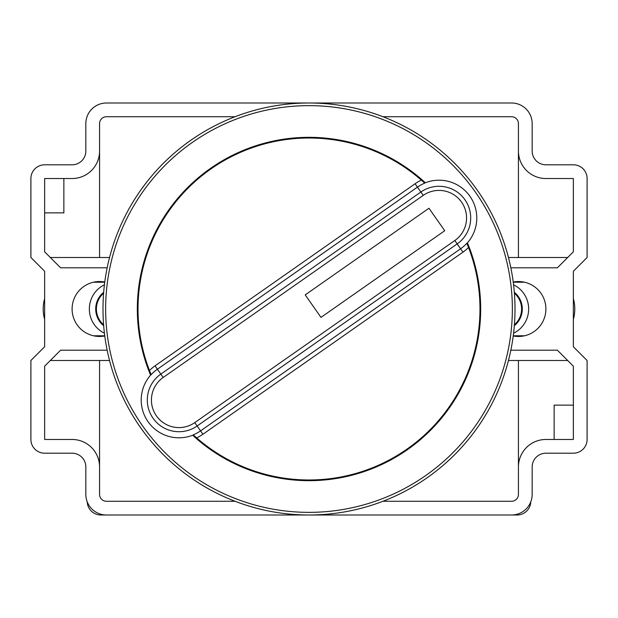 <?xml version="1.0" encoding="UTF-8"?>
<svg xmlns="http://www.w3.org/2000/svg" width="618" height="618" viewBox="0 0 618 618"><rect width="100%" height="100%" fill="white"/><g stroke="black" fill="none" stroke-linecap="round" stroke-linejoin="round"><path stroke-width="0.93" d="M514.323 325.701A21.29 20.958 -90 0 0 514.323 292.299M513.573 284.798A26.783 26.365 90 0 1 520.935 327.934A26.783 26.365 90 0 1 513.573 333.202M514.4 293.249A20.603 20.278 90 0 1 514.4 324.751M573.365 298.641A37.768 37.18 90 0 1 573.365 319.359M103.677 325.701A21.29 20.958 -90 0 1 103.677 292.299M104.427 284.798A26.783 26.365 90 0 0 97.065 327.934A26.783 26.365 90 0 0 104.427 333.202M44.635 298.641A37.768 37.18 90 0 0 44.635 319.359M103.6 293.249A20.603 20.278 90 0 0 103.6 324.751M104.774 282.032A27.47 27.47 0 0 0 72.097 309A27.47 27.47 0 0 0 104.774 335.968M513.226 282.032A27.47 27.47 0 0 1 545.903 309A27.47 27.47 0 0 1 513.226 335.968M141.785 393.488A37.768 37.768 0 0 0 193.372 434.956L193.264 434.856A37.628 37.628 0 0 0 200.556 430.87L460.603 248.776A37.628 37.628 0 0 0 466.845 243.291A170.977 170.977 0 0 1 468.529 247.486A41.746 41.746 0 0 1 462.967 252.152L202.92 434.238A41.746 41.746 0 0 1 196.632 437.868A170.977 170.977 0 0 0 468.529 247.486L466.907 243.43A37.768 37.768 0 0 0 424.628 183.044L424.736 183.144A37.628 37.628 0 0 0 417.444 187.13L157.397 369.224A37.628 37.628 0 0 0 151.155 374.709A170.977 170.977 0 0 1 149.471 370.514A41.746 41.746 0 0 1 155.033 365.848L415.08 183.762A41.746 41.746 0 0 1 421.368 180.132A170.977 170.977 0 0 1 424.736 183.144L421.368 180.132A170.977 170.977 0 0 0 149.471 370.514L151.093 374.57A37.768 37.768 0 0 0 141.785 393.488M192.669 435.242A171.665 171.665 0 0 0 467.417 242.859M425.331 182.758A171.665 171.665 0 0 0 150.583 375.141M309 105.639A203.361 203.361 0 0 0 105.639 309A203.361 203.361 0 0 0 309 512.361A203.361 203.361 0 0 0 512.361 309A203.361 203.361 0 0 0 309 105.639M309 102.997A206.003 206.003 0 0 0 102.997 309A206.003 206.003 0 0 0 309 515.003A206.003 206.003 0 0 0 515.003 309A206.003 206.003 0 0 0 309 102.997M196.632 437.868A170.977 170.977 0 0 1 193.264 434.856L196.632 437.868M305.222 294.879L320.974 317.382L444.721 230.73L428.969 208.235L305.222 294.879M518.432 360.503L518.432 466.93A27.47 27.47 0 0 1 545.903 439.468L573.365 439.468L573.365 366.188L557.382 350.197L510.839 350.197M99.568 257.497L99.568 151.07A27.47 27.47 0 0 1 72.097 178.532L44.635 178.532L44.635 251.812L60.618 267.803L107.161 267.803M44.635 164.797A13.735 13.735 0 0 0 30.9 178.532L30.9 257.497L44.635 271.232L44.635 346.768L30.9 360.503L30.9 439.468A13.735 13.735 0 0 0 44.635 453.203L72.097 453.203A13.735 13.735 0 0 1 85.832 466.93L85.832 494.4A20.603 20.603 0 0 0 106.435 515.003L511.565 515.003A20.603 20.603 0 0 0 532.168 494.4L532.168 466.93A13.735 13.735 0 0 1 545.903 453.203L573.365 453.203A13.735 13.735 0 0 0 587.1 439.468L587.1 360.503L573.365 346.768L573.365 271.232L587.1 257.497L587.1 178.532A13.735 13.735 0 0 0 573.365 164.797L545.903 164.797A13.735 13.735 0 0 1 532.168 151.07L532.168 123.6A20.603 20.603 0 0 0 511.565 102.997L106.435 102.997A20.603 20.603 0 0 0 85.832 123.6L85.832 151.07A13.735 13.735 0 0 1 72.097 164.797L44.635 164.797M107.161 350.197L60.618 350.197L44.635 366.188L44.635 439.468L72.097 439.468A27.47 27.47 0 0 1 99.568 466.93L99.568 494.4A6.868 6.868 0 0 0 106.435 501.268L235.041 501.268M109.541 360.503L50.321 360.503M510.839 267.803L557.382 267.803L573.365 251.812L573.365 178.532L545.903 178.532A27.47 27.47 0 0 1 518.432 151.07L518.432 123.6A6.868 6.868 0 0 0 511.565 116.732L382.959 116.732M508.459 257.497L567.679 257.497M567.679 360.503L508.459 360.503M50.321 257.497L109.541 257.497M235.041 116.732L106.435 116.732A6.868 6.868 0 0 0 99.568 123.6L99.568 151.07M382.959 501.268L511.565 501.268A6.868 6.868 0 0 0 518.432 494.4L518.432 466.93M518.432 257.497L518.432 151.07M99.568 360.503L99.568 466.93M63.863 178.532L63.863 212.87L44.635 212.87M554.137 439.468L554.137 405.13L573.365 405.13M530.785 501.824A13.735 13.735 0 0 1 517.057 515.003L100.943 515.003A13.735 13.735 0 0 1 87.215 501.824M423.222 195.388L163.175 377.474A27.555 27.555 0 0 0 156.408 415.844A27.555 27.555 0 0 0 194.778 422.612L454.825 240.526A27.555 27.555 0 0 0 439.027 190.406A27.555 27.555 0 0 0 423.222 195.388L420.858 192.013A31.672 31.672 0 0 1 470.213 223.453A31.672 31.672 0 0 1 457.189 243.901L462.967 252.152M454.825 240.526L457.189 243.901L197.142 425.987A31.672 31.672 0 0 1 147.787 394.547A31.672 31.672 0 0 1 160.811 374.099L155.033 365.848M194.778 422.612L202.92 434.238M163.175 377.474L160.811 374.099L420.858 192.013L415.08 183.762M513.249 335.783L524.535 335.783M513.249 282.217L524.535 282.217M104.751 282.217L93.465 282.217M104.751 335.783L93.465 335.783"/></g></svg>
